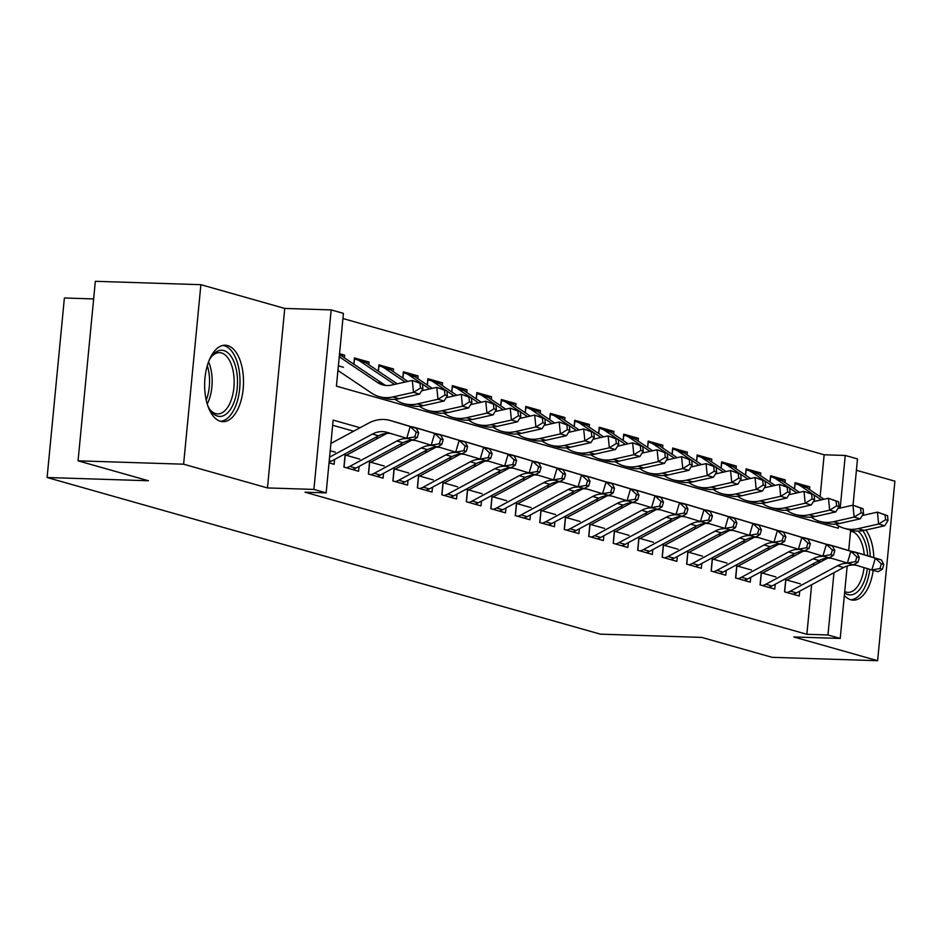 <?xml version="1.0" encoding="UTF-8"?>
<svg xmlns="http://www.w3.org/2000/svg" width="942" height="942" viewBox="0 0 942 942"><rect width="100%" height="100%" fill="white"/><g stroke="black" fill="none" stroke-linecap="round" stroke-linejoin="round"><path stroke-width="1.41" d="M844.35 595.497A38.245 19.405 91.8 0 0 850.791 599.771A38.245 19.405 91.8 0 0 853.216 600.148A38.245 19.405 91.8 0 0 873.175 570.346M227.717 345.608A38.245 19.405 91.8 0 0 225.303 345.219A38.245 19.405 91.8 0 0 204.791 380.427A38.245 19.405 91.8 0 0 220.44 421.286A38.245 19.405 91.8 0 0 222.854 421.675A38.245 19.405 91.8 0 0 243.366 386.467A38.245 19.405 91.8 0 0 227.717 345.608M820.117 496.67L824.156 454.786L845.257 455.457L857.503 458.919L853.04 505.23M93.647 298.932L64.386 297.99L47.1 477.512L600.348 634.154L701.684 637.393L772.063 657.316L877.614 660.695L894.9 481.174L856.408 470.282M47.1 477.512L148.436 480.75L78.056 460.826L95.342 281.305L200.893 284.684L183.608 464.194L267.457 487.932L313.898 489.416L331.184 309.906L343.43 313.368L336.424 386.149L838.25 528.238L838.486 525.883M267.457 487.932L284.743 308.423L200.893 284.684M284.743 308.423L331.184 309.906M824.156 454.786L342.923 318.526M78.056 460.826L183.608 464.194M800.406 583.875L785.71 579.719L784.545 591.847L799.24 596.003L799.699 591.176M775.925 576.94L761.242 572.783L760.064 584.911L774.76 589.08L775.219 584.24M751.445 570.016L736.762 565.859L735.584 577.988L750.279 582.144L750.739 577.316M726.965 563.081L712.282 558.924L711.104 571.052L725.799 575.209L726.258 570.381M702.485 556.157L687.801 551.988L686.624 564.117L701.319 568.285L701.778 563.457M678.004 549.221L663.321 545.065L662.144 557.193L676.839 561.35L677.298 556.522M653.524 542.286L638.841 538.129L637.675 550.258L652.359 554.414L652.818 549.586M629.044 535.362L614.361 531.194L613.195 543.334L627.878 547.49L628.338 542.663M604.564 528.427L589.88 524.27L588.715 536.398L603.398 540.555L603.857 535.727M580.084 521.491L565.4 517.335L564.234 529.463L578.918 533.619L579.377 528.792M555.603 514.567L540.92 510.411L539.754 522.539L554.438 526.696L554.909 521.868M531.123 507.632L516.44 503.475L515.274 515.604L529.957 519.76L530.428 514.933M506.643 500.697L491.959 496.54L490.794 508.668L505.477 512.837L505.948 507.997M482.163 493.773L467.479 489.616L466.314 501.745L480.997 505.901L481.468 501.073M457.682 486.837L442.999 482.681L441.833 494.809L456.517 498.966L456.988 494.138M433.202 479.914L418.519 475.745L417.353 487.874L432.037 492.042L432.508 487.214M408.722 472.978L394.039 468.822L392.873 480.95L407.556 485.106L408.027 480.279M384.242 466.043L369.558 461.886L368.393 474.014L383.076 478.171L383.547 473.343M359.773 459.119L345.078 454.951L343.912 467.091L358.596 471.247L359.067 466.42M339.921 354.993L344.631 355.146L339.544 353.709M364.401 361.928L369.111 362.081L354.428 357.925L353.815 364.189M388.881 368.864L393.591 369.005L378.908 364.848L378.295 371.124M413.361 375.787L418.071 375.94L403.388 371.784L402.776 378.048M437.842 382.723L442.552 382.876L427.868 378.708L427.256 384.984M462.322 389.658L467.032 389.8L452.337 385.643L451.736 391.907M486.802 396.582L491.512 396.735L476.817 392.578L476.216 398.843M511.282 403.517L515.992 403.671L501.297 399.502L500.697 405.778M535.763 410.441L540.472 410.594L525.777 406.438L525.177 412.702M560.243 417.377L564.953 417.53L550.258 413.373L549.657 419.637M584.723 424.312L589.433 424.465L574.738 420.297L574.137 426.573M609.203 431.236L613.913 431.389L599.218 427.232L598.617 433.497M633.683 438.171L638.393 438.324L623.698 434.168L623.098 440.432M658.164 445.107L662.874 445.248L648.178 441.091L647.578 447.368M682.644 452.03L687.354 452.184L672.659 448.027L672.058 454.291M707.124 458.966L711.834 459.119L697.139 454.962L696.538 461.227M731.604 465.901L736.303 466.043L721.619 461.886L721.019 468.15M756.085 472.825L760.783 472.978L746.099 468.822L745.499 475.086M780.565 479.761L785.263 479.914L770.58 475.745L769.979 482.021M817.644 522.398L817.797 520.726M338.378 365.837L343.465 367.274M344.372 357.83L344.631 355.146M368.852 364.766L369.111 362.081M393.332 371.69L393.591 369.005M417.812 378.625L418.071 375.94M442.293 385.561L442.552 382.876M466.773 392.484L467.032 389.8M491.253 399.42L491.512 396.735M515.733 406.343L515.992 403.671M540.213 413.279L540.472 410.594M564.694 420.214L564.953 417.53M589.174 427.138L589.433 424.465M613.654 434.074L613.913 431.389M638.134 441.009L638.393 438.324M662.615 447.933L662.874 445.248M687.095 454.868L687.354 452.184M711.575 461.804L711.834 459.119M736.055 468.727L736.303 466.043M760.524 475.663L760.783 472.978M785.004 482.587L785.263 479.914M794.459 488.945L795.06 482.681L809.743 486.837L809.484 489.522M360.079 427.739L333.15 420.108L326.144 492.89L305.031 492.207L806.87 634.296L811.639 584.746M813.464 565.753L813.676 563.528M794.271 555.968L791.704 555.25M769.791 549.045L767.224 548.315M745.31 542.109L742.743 541.379M720.83 535.174L718.263 534.455M696.35 528.25L693.783 527.52M671.87 521.315L669.303 520.585M647.389 514.379L644.823 513.661M622.909 507.455L620.342 506.725M598.429 500.52L595.862 499.802M573.949 493.596L571.382 492.866M549.469 486.661L546.902 485.931M524.988 479.725L522.421 479.007M500.508 472.802L497.941 472.072M476.028 465.866L473.461 465.136M451.548 458.931L448.981 458.212M427.067 452.007L424.512 451.277M402.587 445.071L400.032 444.341M378.107 438.136L375.552 437.418M353.627 431.212L332.656 425.266M329.029 462.875L334.116 464.312L334.587 459.484M335.293 452.184L330.195 450.747M847.188 565.977L840.217 638.441L793.776 636.957L877.614 660.695M840.217 638.441L827.971 634.979L833.976 572.712M806.87 634.296L827.971 634.979M326.144 492.89L313.898 489.416M850.65 530.111L848.683 550.528M840.193 508.056L845.257 455.457M825.204 559.43L823.261 558.877M800.724 552.495L798.781 551.953M776.243 545.559L774.3 545.018M751.763 538.636L749.82 538.082M727.283 531.7L725.34 531.158M702.803 524.776L700.872 524.223M678.322 517.841L676.391 517.288M653.842 510.905L651.911 510.364M629.362 503.982L627.431 503.428M604.882 497.046L602.951 496.505M580.402 490.111L578.47 489.569M555.921 483.187L553.99 482.634M531.441 476.252L529.51 475.71M506.961 469.316L505.03 468.775M482.481 462.392L480.55 461.839M458 455.457L456.069 454.915M433.52 448.533L431.589 447.98M409.04 441.598L407.109 441.044M384.56 434.662L382.629 434.121M817.197 561.632L820.894 561.75M805.045 486.684L809.743 486.837M873.835 557.652A38.245 19.405 91.8 0 0 865.875 529.993M329.582 457.153L372.42 434.074A24.516 20.96 105.8 0 1 386.832 432.284A24.516 20.96 105.8 0 1 387.115 432.366L406.732 438.277L410.217 426.526L390.6 420.615A36.773 31.439 -74.2 0 0 390.165 420.485A36.773 31.439 -74.2 0 0 368.558 423.17L330.901 443.458M329.099 462.204A17.156 14.672 -74.2 0 0 331.396 461.203L378.543 435.805A24.516 20.96 105.8 0 1 391.33 433.638M417.282 437.535L412.855 440.008L406.732 438.277L414.833 436.853L417.282 437.535L418.672 432.837L416.223 432.142L414.833 436.853M416.223 432.142L410.217 426.526L416.34 428.269L396.723 422.346A36.773 31.439 -74.2 0 0 396.288 422.228A36.773 31.439 -74.2 0 0 395.852 422.098M416.34 428.269L418.672 432.837M339.438 354.781A17.156 14.672 105.8 0 1 341.534 355.911L383.512 384.171A24.516 20.96 -74.2 0 0 385.714 385.443M339.25 356.771L377.401 382.44A24.516 20.96 -74.2 0 0 382.582 384.842A24.516 20.96 -74.2 0 0 391.672 385.066L412.302 380.438L422.44 383.995L419.991 383.3L420.473 388.057L422.923 388.752L422.44 383.995M422.923 388.752L419.626 394.074L398.996 398.702A36.773 31.439 105.8 0 1 385.36 398.372L379.237 396.641A36.773 31.439 105.8 0 1 371.466 393.026L337.931 370.465M419.626 394.074L413.514 392.343L392.885 396.959A36.773 31.439 105.8 0 1 379.237 396.641M420.473 388.057L413.514 392.343L412.302 380.438L419.991 383.3M209.124 360.433A33.1 16.803 -88.2 0 1 211.667 356.3A33.1 16.803 -88.2 0 1 223.855 350.589A33.1 16.803 -88.2 0 1 237.219 388.022A33.1 16.803 -88.2 0 1 217.543 416.093A33.1 16.803 -88.2 0 1 209.96 409.758A33.1 16.803 -88.2 0 1 207.676 405.46M209.301 408.687A30.639 15.555 91.8 0 0 215.671 413.597A30.639 15.555 91.8 0 0 217.614 413.903A30.639 15.555 91.8 0 0 234.04 385.69A30.639 15.555 91.8 0 0 221.511 352.944A30.639 15.555 91.8 0 0 219.568 352.649A30.639 15.555 91.8 0 0 210.937 357.312M220.463 421.298A37.998 19.287 91.8 0 0 239.916 385.384A37.998 19.287 91.8 0 0 224.326 345.738A37.998 19.287 91.8 0 0 222.889 345.443M858.009 531.088A33.1 16.803 -88.2 0 1 866.946 549.492A33.1 16.803 -88.2 0 1 867.723 555.815M864.261 554.767A30.639 15.555 91.8 0 0 863.649 550.34A30.639 15.555 91.8 0 0 850.544 531.17M850.814 599.783A37.998 19.287 91.8 0 0 869.784 569.357M870.29 556.592A37.998 19.287 91.8 0 0 869.301 547.667A37.998 19.287 91.8 0 0 862.825 530.652M867.335 568.615A33.1 16.803 -88.2 0 1 844.597 592.93M844.727 591.588A30.639 15.555 91.8 0 0 847.965 592.377A30.639 15.555 91.8 0 0 864.073 567.626M346.256 467.75A17.156 14.672 -74.2 0 0 349.753 466.408L396.9 440.997A24.516 20.96 105.8 0 1 407.827 438.595M352.379 469.481A17.156 14.672 -74.2 0 0 355.876 468.139L403.023 442.728A24.516 20.96 105.8 0 1 415.811 440.573M441.763 444.471L443.152 439.773L440.703 439.078L439.313 443.776L441.763 444.471L437.335 446.944L431.212 445.213L434.698 433.461L415.081 427.55A36.773 31.439 -74.2 0 0 414.645 427.421A36.773 31.439 -74.2 0 0 411.018 426.655M413.244 439.796L431.212 445.213L439.313 443.776M440.703 439.078L434.698 433.461L440.821 435.192L421.204 429.281A36.773 31.439 -74.2 0 0 420.768 429.152A36.773 31.439 -74.2 0 0 420.332 429.034M386.974 433.367L346.279 455.292M345.137 455.822L344.042 467.126M440.821 435.192L443.152 439.773M370.736 474.686A17.156 14.672 -74.2 0 0 374.233 473.331L421.38 447.933A24.516 20.96 105.8 0 1 432.307 445.519M376.859 476.417A17.156 14.672 -74.2 0 0 380.356 475.062L427.503 449.664A24.516 20.96 105.8 0 1 440.291 447.497M466.243 451.406L467.632 446.708L465.183 446.013L463.794 450.712L466.243 451.406L461.815 453.879L455.692 452.148L459.178 440.397L439.561 434.474A36.773 31.439 -74.2 0 0 439.125 434.356A36.773 31.439 -74.2 0 0 435.498 433.591M437.724 446.732L455.692 452.148L463.794 450.712M465.183 446.013L459.178 440.397L465.301 442.128L445.684 436.217A36.773 31.439 -74.2 0 0 445.248 436.087A36.773 31.439 -74.2 0 0 444.812 435.969M411.454 440.291L370.748 462.228M369.617 462.746L368.522 474.05M465.301 442.128L467.632 446.708M395.216 481.609A17.156 14.672 -74.2 0 0 398.713 480.267L445.86 454.856A24.516 20.96 105.8 0 1 456.788 452.454M401.339 483.34A17.156 14.672 -74.2 0 0 404.825 481.998L451.983 456.599A24.516 20.96 105.8 0 1 464.771 454.433M490.723 458.33L492.113 453.632L489.663 452.937L488.274 457.647L490.723 458.33L486.296 460.803L480.173 459.072L483.658 447.32L464.041 441.409A36.773 31.439 -74.2 0 0 463.605 441.28A36.773 31.439 -74.2 0 0 459.979 440.526M462.204 453.655L480.173 459.072L488.274 457.647M489.663 452.937L483.658 447.32L489.781 449.051L470.164 443.14A36.773 31.439 -74.2 0 0 469.728 443.011A36.773 31.439 -74.2 0 0 469.293 442.893M435.934 447.226L395.228 469.151M394.097 469.681L393.002 480.985M489.781 449.051L492.113 453.632M419.696 488.545A17.156 14.672 -74.2 0 0 423.193 487.191L470.341 461.792A24.516 20.96 105.8 0 1 481.268 459.39M425.819 490.276A17.156 14.672 -74.2 0 0 429.305 488.933L476.464 463.523A24.516 20.96 105.8 0 1 489.251 461.368M515.203 465.266L516.593 460.567L514.144 459.873L512.754 464.571L515.203 465.266L510.776 467.738L504.653 466.007L508.138 454.256L488.521 448.345A36.773 31.439 -74.2 0 0 488.086 448.215A36.773 31.439 -74.2 0 0 484.459 447.45M486.684 460.591L504.653 466.007L512.754 464.571M514.144 459.873L508.138 454.256L514.261 455.987L494.644 450.076A36.773 31.439 -74.2 0 0 494.209 449.946A36.773 31.439 -74.2 0 0 493.773 449.829M460.414 454.162L419.708 476.087M418.578 476.617L417.483 487.921M514.261 455.987L516.593 460.567M421.686 390.753L436.782 387.362L446.92 390.918L444.471 390.223L444.954 394.992L447.403 395.687L446.92 390.918M447.403 395.687L444.106 400.998L423.476 405.625A36.773 31.439 105.8 0 1 409.841 405.307L403.718 403.576A36.773 31.439 105.8 0 1 395.946 399.961L394.981 399.302M444.106 400.998L437.995 399.267L417.365 403.894A36.773 31.439 105.8 0 1 403.718 403.576M354.322 359.032L354.451 359.055A17.156 14.672 105.8 0 1 356.253 359.432A17.156 14.672 105.8 0 1 359.891 361.116L394.521 384.418M356.253 359.432L362.376 361.163A17.156 14.672 105.8 0 1 366.014 362.847L397.183 383.83M354.451 359.055L353.945 364.271M444.954 394.992L437.995 399.267L436.782 387.362L444.471 390.223M446.167 397.689L461.262 394.298L471.4 397.854L468.951 397.159L469.434 401.916L471.883 402.611L471.4 397.854M471.883 402.611L468.586 407.933L447.956 412.561A36.773 31.439 105.8 0 1 434.321 412.243L428.198 410.5A36.773 31.439 105.8 0 1 420.426 406.885L419.461 406.238M468.586 407.933L462.475 406.202L441.845 410.83A36.773 31.439 105.8 0 1 428.198 410.5M378.79 365.967L378.931 365.991A17.156 14.672 105.8 0 1 380.733 366.356A17.156 14.672 105.8 0 1 384.371 368.051L405.166 382.04M380.733 366.356L386.856 368.087A17.156 14.672 105.8 0 1 390.494 369.782L407.815 381.439M378.931 365.991L378.425 371.207M469.434 401.916L462.475 406.202L461.262 394.298L468.951 397.159M470.635 404.613L485.742 401.233L495.881 404.789L493.431 404.094L493.914 408.852L496.363 409.546L495.881 404.789M496.363 409.546L493.066 414.869L472.437 419.496A36.773 31.439 105.8 0 1 458.801 419.166L452.678 417.436A36.773 31.439 105.8 0 1 444.907 413.821L443.941 413.173M493.066 414.869L486.955 413.126L466.325 417.753A36.773 31.439 105.8 0 1 452.678 417.436M403.27 372.902L403.412 372.914A17.156 14.672 105.8 0 1 405.213 373.291A17.156 14.672 105.8 0 1 408.852 374.975L421.839 383.712M405.213 373.291L411.336 375.022A17.156 14.672 105.8 0 1 414.963 376.706L432.296 388.375M422.452 384.136L429.646 388.975M403.412 372.914L402.905 378.142M493.914 408.852L486.955 413.126L485.742 401.233L493.431 404.094M495.115 411.548L510.223 408.157L520.361 411.713L517.912 411.018L518.394 415.787L520.844 416.47L520.361 411.713M520.844 416.47L517.547 421.792L496.917 426.42A36.773 31.439 105.8 0 1 483.281 426.102L477.158 424.371A36.773 31.439 105.8 0 1 469.387 420.744L468.421 420.097M517.547 421.792L511.435 420.061L490.806 424.689A36.773 31.439 105.8 0 1 477.158 424.371M427.75 379.826L427.892 379.85A17.156 14.672 105.8 0 1 429.693 380.227A17.156 14.672 105.8 0 1 433.332 381.91L446.32 390.647M429.693 380.227L435.816 381.957A17.156 14.672 105.8 0 1 439.443 383.641L456.776 395.31M446.932 391.06L454.126 395.899M427.892 379.85L427.385 385.066M518.394 415.787L511.435 420.061L510.223 408.157L517.912 411.018M444.177 495.48A17.156 14.672 -74.2 0 0 447.674 494.126L494.821 468.727A24.516 20.96 105.8 0 1 505.748 466.314M450.3 497.211A17.156 14.672 -74.2 0 0 453.785 495.857L500.944 470.458A24.516 20.96 105.8 0 1 513.731 468.292M539.684 472.201L541.073 467.491L538.624 466.808L537.234 471.506L539.684 472.201L535.256 474.674L529.133 472.943L532.619 461.191L513.001 455.269A36.773 31.439 -74.2 0 0 512.566 455.151A36.773 31.439 -74.2 0 0 508.939 454.385M511.165 467.526L529.133 472.943L537.234 471.506M538.624 466.808L532.619 461.191L538.742 462.922L519.124 457.011A36.773 31.439 -74.2 0 0 518.689 456.882A36.773 31.439 -74.2 0 0 518.253 456.764M484.894 461.085L444.188 483.022M443.058 483.54L441.963 494.844M538.742 462.922L541.073 467.491M519.595 418.483L534.703 415.092L544.841 418.648L542.392 417.954L542.875 422.711L545.324 423.405L544.841 418.648M545.324 423.405L542.027 428.728L521.397 433.355A36.773 31.439 105.8 0 1 507.762 433.026L501.639 431.295A36.773 31.439 105.8 0 1 493.867 427.68L492.901 427.032M542.027 428.728L535.916 426.997L515.274 431.624A36.773 31.439 105.8 0 1 501.639 431.295M452.231 386.762L452.372 386.785A17.156 14.672 105.8 0 1 454.174 387.15A17.156 14.672 105.8 0 1 457.812 388.846L470.8 397.583M454.174 387.15L460.297 388.881A17.156 14.672 105.8 0 1 463.923 390.577L481.256 402.234M471.412 397.995L478.607 402.835M452.372 386.785L451.866 392.002M542.875 422.711L535.916 426.997L534.703 415.092L542.392 417.954M468.657 502.404A17.156 14.672 -74.2 0 0 472.154 501.062L519.301 475.651A24.516 20.96 105.8 0 1 530.228 473.249M474.78 504.135A17.156 14.672 -74.2 0 0 478.265 502.793L525.424 477.394A24.516 20.96 105.8 0 1 538.212 475.227M564.164 479.125L565.553 474.427L563.104 473.732L561.715 478.43L564.164 479.125L559.736 481.597L553.613 479.867L557.099 468.115L537.482 462.204A36.773 31.439 -74.2 0 0 537.046 462.075A36.773 31.439 -74.2 0 0 533.419 461.309M535.645 474.45L553.613 479.867L561.715 478.43M563.104 473.732L557.099 468.115L563.222 469.846L543.605 463.935A36.773 31.439 -74.2 0 0 543.169 463.805A36.773 31.439 -74.2 0 0 542.733 463.688M509.375 468.021L468.669 489.946M467.538 490.476L466.443 501.78M563.222 469.846L565.553 474.427M544.076 425.407L559.183 422.028L569.321 425.572L566.872 424.889L567.355 429.646L569.804 430.341L569.321 425.572M569.804 430.341L566.507 435.663L545.877 440.279A36.773 31.439 105.8 0 1 532.242 439.961L526.119 438.23A36.773 31.439 105.8 0 1 518.336 434.615L517.382 433.968M566.507 435.663L560.396 433.921L539.754 438.548A36.773 31.439 105.8 0 1 526.119 438.23M476.711 393.697L476.852 393.709A17.156 14.672 105.8 0 1 478.654 394.086A17.156 14.672 105.8 0 1 482.292 395.77L495.268 404.507M478.654 394.086L484.777 395.817A17.156 14.672 105.8 0 1 488.403 397.5L505.736 409.169M495.892 404.93L503.087 409.758M476.852 393.709L476.346 398.937M567.355 429.646L560.396 433.921L559.183 422.028L566.872 424.889M493.137 509.339A17.156 14.672 -74.2 0 0 496.634 507.985L543.781 482.587A24.516 20.96 105.8 0 1 554.708 480.173M499.26 511.07A17.156 14.672 -74.2 0 0 502.745 509.728L549.904 484.318A24.516 20.96 105.8 0 1 562.692 482.163M588.644 486.06L590.033 481.362L587.584 480.667L586.195 485.365L588.644 486.06L584.217 488.533L578.094 486.802L581.579 475.051L561.962 469.14A36.773 31.439 -74.2 0 0 561.526 469.01A36.773 31.439 -74.2 0 0 557.899 468.245M560.125 481.386L578.094 486.802L586.195 485.365M587.584 480.667L581.579 475.051L587.702 476.782L568.085 470.87A36.773 31.439 -74.2 0 0 567.649 470.741A36.773 31.439 -74.2 0 0 567.214 470.623M533.855 474.956L493.149 496.881M492.018 497.411L490.923 508.715M587.702 476.782L590.033 481.362M568.556 432.343L583.663 428.951L593.801 432.508L591.352 431.813L591.835 436.57L594.284 437.265L593.801 432.508M594.284 437.265L590.987 442.587L570.357 447.214A36.773 31.439 105.8 0 1 556.722 446.897L550.599 445.166A36.773 31.439 105.8 0 1 542.816 441.539L541.862 440.891M590.987 442.587L584.876 440.856L564.234 445.484A36.773 31.439 105.8 0 1 550.599 445.166M501.191 400.621L501.332 400.644A17.156 14.672 105.8 0 1 503.134 401.009A17.156 14.672 105.8 0 1 506.772 402.705L519.748 411.442M503.134 401.009L509.257 402.752A17.156 14.672 105.8 0 1 512.884 404.436L530.216 416.093M520.373 411.854L527.555 416.694M501.332 400.644L500.826 405.861M591.835 436.57L584.876 440.856L583.663 428.951L591.352 431.813M517.617 516.263A17.156 14.672 -74.2 0 0 521.114 514.921L568.262 489.522A24.516 20.96 105.8 0 1 579.189 487.108M523.74 518.006A17.156 14.672 -74.2 0 0 527.226 516.652L574.385 491.253A24.516 20.96 105.8 0 1 587.172 489.086M613.124 492.996L614.514 488.286L612.064 487.603L610.675 492.301L613.124 492.996L608.697 495.468L602.574 493.726L606.059 481.974L586.442 476.063A36.773 31.439 -74.2 0 0 586.006 475.934A36.773 31.439 -74.2 0 0 582.38 475.18M584.605 488.309L602.574 493.726L610.675 492.301M612.064 487.603L606.059 481.974L612.182 483.717L592.565 477.794A36.773 31.439 -74.2 0 0 592.129 477.676A36.773 31.439 -74.2 0 0 591.694 477.547M558.335 481.88L517.629 503.817M516.499 504.335L515.404 515.639M612.182 483.717L614.514 488.286M593.036 439.278L608.143 435.887L618.282 439.443L615.832 438.748L616.315 443.505L618.764 444.2L618.282 439.443M618.764 444.2L615.467 449.522L594.838 454.15A36.773 31.439 105.8 0 1 581.202 453.82L575.079 452.089A36.773 31.439 105.8 0 1 567.296 448.474L566.342 447.827M615.467 449.522L609.344 447.791L588.715 452.419A36.773 31.439 105.8 0 1 575.079 452.089M525.671 407.556L525.813 407.58A17.156 14.672 105.8 0 1 527.614 407.945A17.156 14.672 105.8 0 1 531.253 409.629L544.229 418.378M527.614 407.945L533.737 409.676A17.156 14.672 105.8 0 1 537.364 411.371L554.697 423.029M544.853 418.79L552.036 423.629M525.813 407.58L525.306 412.796M616.315 443.505L609.344 447.791L608.143 435.887L615.832 438.748M542.097 523.199A17.156 14.672 -74.2 0 0 545.595 521.856L592.742 496.446A24.516 20.96 105.8 0 1 603.669 494.044M548.22 524.929A17.156 14.672 -74.2 0 0 551.706 523.587L598.865 498.177A24.516 20.96 105.8 0 1 611.652 496.022M637.604 499.919L638.994 495.221L636.545 494.526L635.155 499.225L637.604 499.919L633.177 502.392L627.054 500.661L630.539 488.91L610.922 482.999A36.773 31.439 -74.2 0 0 610.487 482.869A36.773 31.439 -74.2 0 0 606.86 482.104M609.085 495.245L627.054 500.661L635.155 499.225M636.545 494.526L630.539 488.91L636.662 490.641L617.045 484.73A36.773 31.439 -74.2 0 0 616.61 484.6A36.773 31.439 -74.2 0 0 616.174 484.482M582.815 488.816L542.109 510.741M540.979 511.27L539.884 522.575M636.662 490.641L638.994 495.221M617.516 446.202L632.624 442.822L642.75 446.367L640.313 445.672L640.796 450.441L643.233 451.136L642.75 446.367M643.233 451.136L639.948 456.446L619.318 461.074A36.773 31.439 105.8 0 1 605.682 460.756L599.559 459.025A36.773 31.439 105.8 0 1 591.776 455.41L590.822 454.762M639.948 456.446L633.825 454.715L613.195 459.343A36.773 31.439 105.8 0 1 599.559 459.025M550.152 414.48L550.293 414.504A17.156 14.672 105.8 0 1 552.094 414.88A17.156 14.672 105.8 0 1 555.733 416.564L568.709 425.301M552.094 414.88L558.217 416.611A17.156 14.672 105.8 0 1 561.844 418.295L579.177 429.964M569.333 425.713L576.516 430.553M550.293 414.504L549.787 419.72M640.796 450.441L633.825 454.715L632.624 442.822L640.313 445.672M566.578 530.134A17.156 14.672 -74.2 0 0 570.075 528.78L617.222 503.381A24.516 20.96 105.8 0 1 628.149 500.967M572.701 531.865A17.156 14.672 -74.2 0 0 576.186 530.511L623.345 505.112A24.516 20.96 105.8 0 1 636.133 502.946M662.085 506.855L663.474 502.157L661.025 501.462L659.636 506.16L662.085 506.855L657.657 509.328L651.534 507.597L655.02 495.845L635.403 489.934A36.773 31.439 -74.2 0 0 634.967 489.805A36.773 31.439 -74.2 0 0 631.34 489.039M633.566 502.18L651.534 507.597L659.636 506.16M661.025 501.462L655.02 495.845L661.143 497.576L641.526 491.665A36.773 31.439 -74.2 0 0 641.09 491.536A36.773 31.439 -74.2 0 0 640.654 491.418M607.296 495.751L566.589 517.676M565.459 518.194L564.364 529.51M661.143 497.576L663.474 502.157M641.997 453.137L657.104 449.746L667.23 453.302L664.793 452.607L665.276 457.365L667.713 458.059L667.23 453.302M667.713 458.059L664.428 463.382L643.798 468.009A36.773 31.439 105.8 0 1 630.163 467.691L624.04 465.949A36.773 31.439 105.8 0 1 616.256 462.334L615.303 461.686M664.428 463.382L658.305 461.651L637.675 466.278A36.773 31.439 105.8 0 1 624.04 465.949M574.632 421.415L574.773 421.439A17.156 14.672 105.8 0 1 576.575 421.804A17.156 14.672 105.8 0 1 580.201 423.5L593.189 432.237M576.575 421.804L582.698 423.547A17.156 14.672 105.8 0 1 586.324 425.231L603.657 436.888M593.813 432.649L600.996 437.488M574.773 421.439L574.267 426.655M665.276 457.365L658.305 461.651L657.104 449.746L664.793 452.607M591.058 537.058A17.156 14.672 -74.2 0 0 594.543 535.715L641.702 510.317A24.516 20.96 105.8 0 1 652.629 507.903M597.181 538.789A17.156 14.672 -74.2 0 0 600.666 537.446L647.825 512.048A24.516 20.96 105.8 0 1 660.613 509.881M686.553 513.79L687.954 509.08L685.505 508.386L684.116 513.096L686.553 513.79L682.138 516.251L676.015 514.52L679.5 502.769L659.883 496.858A36.773 31.439 -74.2 0 0 659.447 496.728A36.773 31.439 -74.2 0 0 655.82 495.975M658.046 509.104L676.015 514.52L684.116 513.096M685.505 508.386L679.5 502.769L685.623 504.512L666.006 498.589A36.773 31.439 -74.2 0 0 665.57 498.471A36.773 31.439 -74.2 0 0 665.134 498.342M631.776 502.675L591.07 524.6M589.939 525.13L588.844 536.434M685.623 504.512L687.954 509.08M666.477 460.073L681.584 456.682L691.711 460.238L689.273 459.543L689.744 464.3L692.193 464.995L691.711 460.238M692.193 464.995L688.908 470.317L668.278 474.945A36.773 31.439 105.8 0 1 654.643 474.615L648.52 472.884A36.773 31.439 105.8 0 1 640.737 469.269L639.771 468.621M688.908 470.317L682.785 468.586L662.155 473.202A36.773 31.439 105.8 0 1 648.52 472.884M599.112 428.351L599.253 428.375A17.156 14.672 105.8 0 1 601.055 428.74A17.156 14.672 105.8 0 1 604.682 430.423L617.669 439.16M601.055 428.74L607.178 430.47A17.156 14.672 105.8 0 1 610.805 432.166L628.137 443.823M618.293 439.584L625.476 444.424M599.253 428.375L598.747 433.591M689.744 464.3L682.785 468.586L681.584 456.682L689.273 459.543M615.538 543.993A17.156 14.672 -74.2 0 0 619.024 542.651L666.182 517.24A24.516 20.96 105.8 0 1 677.11 514.838M621.661 545.724A17.156 14.672 -74.2 0 0 625.147 544.382L672.305 518.971A24.516 20.96 105.8 0 1 685.093 516.817M711.033 520.714L712.435 516.016L709.985 515.321L708.596 520.019L711.033 520.714L706.618 523.187L700.495 521.456L703.98 509.704L684.363 503.793A36.773 31.439 -74.2 0 0 683.927 503.664A36.773 31.439 -74.2 0 0 680.301 502.898M682.526 516.039L700.495 521.456L708.596 520.019M709.985 515.321L703.98 509.704L710.091 511.435L690.486 505.524A36.773 31.439 -74.2 0 0 690.05 505.395A36.773 31.439 -74.2 0 0 689.615 505.277M656.256 509.61L615.55 531.535M614.419 532.065L613.324 543.369M710.091 511.435L712.435 516.016M690.957 466.997L706.064 463.617L716.191 467.161L713.742 466.467L714.224 471.236L716.674 471.93L716.191 467.161M716.674 471.93L713.388 477.241L692.759 481.868A36.773 31.439 105.8 0 1 679.123 481.55L673 479.819A36.773 31.439 105.8 0 1 665.217 476.205L664.251 475.545M713.388 477.241L707.265 475.51L686.636 480.137A36.773 31.439 105.8 0 1 673 479.819M623.592 435.275L623.734 435.298A17.156 14.672 105.8 0 1 625.535 435.675A17.156 14.672 105.8 0 1 629.162 437.359L642.15 446.096M625.535 435.675L631.658 437.406A17.156 14.672 105.8 0 1 635.285 439.09L652.618 450.759M642.774 446.508L649.956 451.348M623.734 435.298L623.227 440.515M714.224 471.236L707.265 475.51L706.064 463.617L713.742 466.467M715.437 473.932L730.545 470.541L740.671 474.097L738.222 473.402L738.705 478.159L741.154 478.854L740.671 474.097M741.154 478.854L737.869 484.176L717.239 488.804A36.773 31.439 105.8 0 1 703.603 488.486L697.48 486.743A36.773 31.439 105.8 0 1 689.697 483.128L688.732 482.481M737.869 484.176L731.746 482.445L711.116 487.073A36.773 31.439 105.8 0 1 697.48 486.743M648.072 442.21L648.214 442.234A17.156 14.672 105.8 0 1 650.015 442.599A17.156 14.672 105.8 0 1 653.642 444.294L666.63 453.031M650.015 442.599L656.138 444.33A17.156 14.672 105.8 0 1 659.765 446.025L677.098 457.682M667.254 453.443L674.437 458.283M648.214 442.234L647.707 447.45M738.705 478.159L731.746 482.445L730.545 470.541L738.222 473.402M739.917 480.856L755.025 477.476L765.151 481.032L762.702 480.338L763.185 485.095L765.634 485.789L765.151 481.032M765.634 485.789L762.349 491.112L741.719 495.739A36.773 31.439 105.8 0 1 728.084 495.41L721.961 493.679A36.773 31.439 105.8 0 1 714.177 490.064L713.212 489.416M762.349 491.112L756.226 489.369L735.596 493.997A36.773 31.439 105.8 0 1 721.961 493.679M672.553 449.146L672.694 449.157A17.156 14.672 105.8 0 1 674.496 449.534A17.156 14.672 105.8 0 1 678.122 451.218L691.11 459.955M674.496 449.534L680.619 451.265A17.156 14.672 105.8 0 1 684.245 452.949L701.578 464.618M691.734 460.379L698.917 465.218M672.694 449.157L672.188 454.385M763.185 485.095L756.226 489.369L755.025 477.476L762.702 480.338M640.018 550.929A17.156 14.672 -74.2 0 0 643.504 549.575L690.663 524.176A24.516 20.96 105.8 0 1 701.59 521.762M646.141 552.66A17.156 14.672 -74.2 0 0 649.627 551.305L696.786 525.907A24.516 20.96 105.8 0 1 709.573 523.74M735.514 527.65L736.915 522.951L734.466 522.257L733.076 526.955L735.514 527.65L731.098 530.122L724.975 528.391L728.46 516.64L708.843 510.717A36.773 31.439 -74.2 0 0 708.408 510.599A36.773 31.439 -74.2 0 0 704.781 509.834M707.006 522.975L724.975 528.391L733.076 526.955M734.466 522.257L728.46 516.64L734.572 518.371L714.966 512.46A36.773 31.439 -74.2 0 0 714.531 512.33A36.773 31.439 -74.2 0 0 714.083 512.212M680.736 516.534L640.03 538.471M638.888 538.989L637.805 550.293M734.572 518.371L736.915 522.951M664.499 557.852A17.156 14.672 -74.2 0 0 667.984 556.51L715.143 531.1A24.516 20.96 105.8 0 1 726.07 528.697M670.622 559.583A17.156 14.672 -74.2 0 0 674.107 558.241L721.266 532.842A24.516 20.96 105.8 0 1 734.053 530.676M759.994 534.573L761.395 529.875L758.946 529.18L757.545 533.89L759.994 534.573L755.566 537.046L749.455 535.315L752.941 523.564L733.323 517.653A36.773 31.439 -74.2 0 0 732.888 517.523A36.773 31.439 -74.2 0 0 729.261 516.769M731.487 529.899L749.455 535.315L757.545 533.89M758.946 529.18L752.941 523.564L759.052 525.295L739.435 519.383A36.773 31.439 -74.2 0 0 739.011 519.254A36.773 31.439 -74.2 0 0 738.563 519.136M705.217 523.469L664.51 545.394M663.368 545.924L662.285 557.228M759.052 525.295L761.395 529.875M688.979 564.788A17.156 14.672 -74.2 0 0 692.464 563.446L739.623 538.035A24.516 20.96 105.8 0 1 750.55 535.633M695.102 566.519A17.156 14.672 -74.2 0 0 698.587 565.176L745.746 539.766A24.516 20.96 105.8 0 1 758.534 537.611M784.474 541.509L785.875 536.81L783.426 536.116L782.025 540.814L784.474 541.509L780.047 543.981L773.935 542.251L777.421 530.499L757.804 524.588A36.773 31.439 -74.2 0 0 757.368 524.458A36.773 31.439 -74.2 0 0 753.741 523.693M755.967 536.834L773.935 542.251L782.025 540.814M783.426 536.116L777.421 530.499L783.532 532.23L763.915 526.319A36.773 31.439 -74.2 0 0 763.491 526.189A36.773 31.439 -74.2 0 0 763.044 526.072M729.697 530.405L688.991 552.33M687.848 552.86L686.765 564.164M783.532 532.23L785.875 536.81M764.398 487.791L779.505 484.4L789.632 487.956L787.182 487.261L787.665 492.03L790.114 492.713L789.632 487.956M790.114 492.713L786.829 498.035L766.199 502.663A36.773 31.439 105.8 0 1 752.564 502.345L746.441 500.614A36.773 31.439 105.8 0 1 738.658 496.987L737.692 496.34M786.829 498.035L780.706 496.304L760.076 500.932A36.773 31.439 105.8 0 1 746.441 500.614M697.033 456.069L697.174 456.093A17.156 14.672 105.8 0 1 698.976 456.47A17.156 14.672 105.8 0 1 702.602 458.153L715.59 466.891M698.976 456.47L705.099 458.201A17.156 14.672 105.8 0 1 708.725 459.884L726.058 471.553M716.214 467.303L723.397 472.142M697.174 456.093L696.668 461.309M787.665 492.03L780.706 496.304L779.505 484.4L787.182 487.261M713.459 571.723A17.156 14.672 -74.2 0 0 716.944 570.369L764.103 544.971A24.516 20.96 105.8 0 1 775.031 542.557M719.582 573.454A17.156 14.672 -74.2 0 0 723.067 572.1L770.226 546.701A24.516 20.96 105.8 0 1 783.014 544.535M808.954 548.444L810.356 543.734L807.906 543.051L806.505 547.749L808.954 548.444L804.527 550.917L798.416 549.186L801.901 537.435L782.284 531.512A36.773 31.439 -74.2 0 0 781.848 531.394A36.773 31.439 -74.2 0 0 778.222 530.629M780.447 543.769L798.416 549.186L806.505 547.749M807.906 543.051L801.901 537.435L808.012 539.165L788.395 533.254A36.773 31.439 -74.2 0 0 787.959 533.125A36.773 31.439 -74.2 0 0 787.524 533.007M754.177 537.329L713.471 559.265M712.329 559.784L711.245 571.087M808.012 539.165L810.356 543.734M788.878 494.727L803.985 491.335L814.112 494.891L811.663 494.197L812.145 498.954L814.594 499.649L814.112 494.891M814.594 499.649L811.309 504.971L790.679 509.598A36.773 31.439 105.8 0 1 777.044 509.269L770.921 507.538A36.773 31.439 105.8 0 1 763.138 503.923L762.172 503.275M811.309 504.971L805.186 503.24L784.556 507.868A36.773 31.439 105.8 0 1 770.921 507.538M721.513 463.005L721.654 463.028A17.156 14.672 105.8 0 1 723.456 463.393A17.156 14.672 105.8 0 1 727.083 465.089L740.071 473.826M723.456 463.393L729.579 465.124A17.156 14.672 105.8 0 1 733.206 466.82L750.538 478.477M740.695 474.238L747.877 479.078M721.654 463.028L721.148 468.245M812.145 498.954L805.186 503.24L803.985 491.335L811.663 494.197M737.939 578.647A17.156 14.672 -74.2 0 0 741.425 577.305L788.584 551.894A24.516 20.96 105.8 0 1 799.511 549.492M744.05 580.378A17.156 14.672 -74.2 0 0 747.548 579.036L794.695 553.637A24.516 20.96 105.8 0 1 807.494 551.47M833.434 555.368L834.836 550.67L832.387 549.975L830.985 554.673L833.434 555.368L829.007 557.841L822.896 556.11L826.381 544.358L806.764 538.447A36.773 31.439 -74.2 0 0 806.328 538.318A36.773 31.439 -74.2 0 0 802.702 537.564M804.927 550.693L822.896 556.11L830.985 554.673M832.387 549.975L826.381 544.358L832.492 546.089L812.875 540.178A36.773 31.439 -74.2 0 0 812.44 540.049A36.773 31.439 -74.2 0 0 812.004 539.931M778.657 544.264L737.951 566.189M736.809 566.719L735.726 578.023M832.492 546.089L834.836 550.67M813.358 501.65L828.465 498.271L838.592 501.815L836.143 501.132L836.626 505.889L839.075 506.584L838.592 501.815M839.075 506.584L835.789 511.906L815.16 516.522A36.773 31.439 105.8 0 1 801.524 516.204L795.401 514.473A36.773 31.439 105.8 0 1 787.618 510.858L786.652 510.211M835.789 511.906L829.667 510.164L809.037 514.791A36.773 31.439 105.8 0 1 795.401 514.473M745.993 469.94L746.135 469.952A17.156 14.672 105.8 0 1 747.936 470.329A17.156 14.672 105.8 0 1 751.563 472.013L764.551 480.75M747.936 470.329L754.059 472.06A17.156 14.672 105.8 0 1 757.686 473.744L775.019 485.413M765.175 481.174L772.358 486.001M746.135 469.952L745.628 475.18M836.626 505.889L829.667 510.164L828.465 498.271L836.143 501.132M762.419 585.583A17.156 14.672 -74.2 0 0 765.905 584.228L813.064 558.83A24.516 20.96 105.8 0 1 823.991 556.416M768.531 587.313A17.156 14.672 -74.2 0 0 772.028 585.971L819.175 560.561A24.516 20.96 105.8 0 1 831.974 558.406M857.915 562.303L859.316 557.605L856.867 556.91L855.466 561.609L857.915 562.303L853.487 564.776L847.376 563.045L850.861 551.294L831.244 545.383A36.773 31.439 -74.2 0 0 830.809 545.253A36.773 31.439 -74.2 0 0 827.17 544.488M829.407 557.629L847.376 563.045L855.466 561.609M856.867 556.91L850.861 551.294L856.973 553.025L837.356 547.114A36.773 31.439 -74.2 0 0 836.92 546.984A36.773 31.439 -74.2 0 0 836.484 546.866M803.137 551.2L762.431 573.125M761.289 573.654L760.206 584.958M856.973 553.025L859.316 557.605M837.838 508.586L852.946 505.195L863.072 508.751L860.623 508.056L861.106 512.813L863.555 513.508L863.072 508.751M863.555 513.508L860.27 518.83L839.64 523.458A36.773 31.439 105.8 0 1 826.004 523.14L819.881 521.409A36.773 31.439 105.8 0 1 812.098 517.782L811.133 517.134M860.27 518.83L854.147 517.099L833.517 521.727A36.773 31.439 105.8 0 1 819.881 521.409M770.474 476.864L770.615 476.887A17.156 14.672 105.8 0 1 772.416 477.253A17.156 14.672 105.8 0 1 776.043 478.948L789.031 487.685M772.416 477.253L778.539 478.995A17.156 14.672 105.8 0 1 782.166 480.679L799.499 492.336M789.643 488.097L796.838 492.937M770.615 476.887L770.109 482.104M861.106 512.813L854.147 517.099L852.946 505.195L860.623 508.056M786.9 592.506A17.156 14.672 -74.2 0 0 790.385 591.164L837.544 565.765A24.516 20.96 105.8 0 1 848.471 563.351M793.011 594.249A17.156 14.672 -74.2 0 0 796.508 592.895L843.655 567.496A24.516 20.96 105.8 0 1 856.455 565.33M882.395 569.239L883.796 564.529L881.347 563.846L879.946 568.544L882.395 569.239L877.968 571.712L871.856 569.969L875.33 558.217L855.725 552.306A36.773 31.439 -74.2 0 0 855.289 552.177A36.773 31.439 -74.2 0 0 851.65 551.423M853.888 564.552L871.856 569.969L879.946 568.544M881.347 563.846L875.33 558.217L881.453 559.96L861.836 554.037A36.773 31.439 -74.2 0 0 861.4 553.92A36.773 31.439 -74.2 0 0 860.964 553.79M827.618 558.123L786.911 580.06M785.769 580.578L784.686 591.882M881.453 559.96L883.796 564.529M862.319 515.521L877.426 512.13L887.552 515.686L885.103 514.991L885.586 519.748L888.035 520.443L887.552 515.686M888.035 520.443L884.75 525.766L864.12 530.393A36.773 31.439 105.8 0 1 850.485 530.063L844.362 528.332A36.773 31.439 105.8 0 1 836.578 524.718L835.613 524.07M884.75 525.766L878.627 524.035L857.997 528.662A36.773 31.439 105.8 0 1 844.362 528.332M794.954 483.799L795.095 483.823A17.156 14.672 105.8 0 1 796.897 484.188A17.156 14.672 105.8 0 1 800.523 485.872L813.511 494.621M796.897 484.188L803.02 485.919A17.156 14.672 105.8 0 1 806.646 487.615L823.979 499.272M814.123 495.033L821.318 499.872M795.095 483.823L794.589 489.039M885.586 519.748L878.627 524.035L877.426 512.13L885.103 514.991M372.42 434.074L378.543 435.805M390.6 420.615L396.723 422.346M329.253 460.603L331.396 461.203M383.512 384.171L377.401 382.44M398.996 398.702L392.885 396.959M341.534 355.911L339.391 355.311M208.559 361.881A30.639 15.555 -88.2 0 1 207.216 403.977M206.204 400.079A29.638 15.048 91.8 0 0 207.299 365.708M396.9 440.997L403.023 442.728M415.081 427.55L421.204 429.281M349.753 466.408L355.876 468.139M421.38 447.933L427.503 449.664M439.561 434.474L445.684 436.217M374.233 473.331L380.356 475.062M445.86 454.856L451.983 456.599M464.041 441.409L470.164 443.14M398.713 480.267L404.825 481.998M470.341 461.792L476.464 463.523M488.521 448.345L494.644 450.076M423.193 487.191L429.305 488.933M423.476 405.625L417.365 403.894M366.014 362.847L359.891 361.116M447.956 412.561L441.845 410.83M390.494 369.782L384.371 368.051M472.437 419.496L466.325 417.753M414.963 376.706L408.852 374.975M496.917 426.42L490.806 424.689M439.443 383.641L433.332 381.91M494.821 468.727L500.944 470.458M513.001 455.269L519.124 457.011M447.674 494.126L453.785 495.857M521.397 433.355L515.274 431.624M463.923 390.577L457.812 388.846M519.301 475.651L525.424 477.394M537.482 462.204L543.605 463.935M472.154 501.062L478.265 502.793M545.877 440.279L539.754 438.548M488.403 397.5L482.292 395.77M543.781 482.587L549.904 484.318M561.962 469.14L568.085 470.87M496.634 507.985L502.745 509.728M570.357 447.214L564.234 445.484M512.884 404.436L506.772 402.705M568.262 489.522L574.385 491.253M586.442 476.063L592.565 477.794M521.114 514.921L527.226 516.652M594.838 454.15L588.715 452.419M537.364 411.371L531.253 409.629M592.742 496.446L598.865 498.177M610.922 482.999L617.045 484.73M545.595 521.856L551.706 523.587M619.318 461.074L613.195 459.343M561.844 418.295L555.733 416.564M617.222 503.381L623.345 505.112M635.403 489.934L641.526 491.665M570.075 528.78L576.186 530.511M643.798 468.009L637.675 466.278M586.324 425.231L580.201 423.5M641.702 510.317L647.825 512.048M659.883 496.858L666.006 498.589M594.543 535.715L600.666 537.446M668.278 474.945L662.155 473.202M610.805 432.166L604.682 430.423M666.182 517.24L672.305 518.971M684.363 503.793L690.486 505.524M619.024 542.651L625.147 544.382M692.759 481.868L686.636 480.137M635.285 439.09L629.162 437.359M717.239 488.804L711.116 487.073M659.765 446.025L653.642 444.294M741.719 495.739L735.596 493.997M684.245 452.949L678.122 451.218M690.663 524.176L696.786 525.907M708.843 510.717L714.966 512.46M643.504 549.575L649.627 551.305M715.143 531.1L721.266 532.842M733.323 517.653L739.435 519.383M667.984 556.51L674.107 558.241M739.623 538.035L745.746 539.766M757.804 524.588L763.915 526.319M692.464 563.446L698.587 565.176M766.199 502.663L760.076 500.932M708.725 459.884L702.602 458.153M764.103 544.971L770.226 546.701M782.284 531.512L788.395 533.254M716.944 570.369L723.067 572.1M790.679 509.598L784.556 507.868M733.206 466.82L727.083 465.089M788.584 551.894L794.695 553.637M806.764 538.447L812.875 540.178M741.425 577.305L747.548 579.036M815.16 516.522L809.037 514.791M757.686 473.744L751.563 472.013M813.064 558.83L819.175 560.561M831.244 545.383L837.356 547.114M765.905 584.228L772.028 585.971M839.64 523.458L833.517 521.727M782.166 480.679L776.043 478.948M837.544 565.765L843.655 567.496M855.725 552.306L861.836 554.037M790.385 591.164L796.508 592.895M864.12 530.393L857.997 528.662M806.646 487.615L800.523 485.872M390.165 420.485L396.288 422.228M414.645 427.421L420.768 429.152M439.125 434.356L445.248 436.087M463.605 441.28L469.728 443.011M488.086 448.215L494.209 449.946M512.566 455.151L518.689 456.882M537.046 462.075L543.169 463.805M561.526 469.01L567.649 470.741M586.006 475.934L592.129 477.676M610.487 482.869L616.61 484.6M634.967 489.805L641.09 491.536M659.447 496.728L665.57 498.471M683.927 503.664L690.05 505.395M708.408 510.599L714.531 512.33M732.888 517.523L739.011 519.254M757.368 524.458L763.491 526.189M781.848 531.394L787.959 533.125M806.328 538.318L812.44 540.049M830.809 545.253L836.92 546.984M855.289 552.177L861.4 553.92"/></g></svg>
